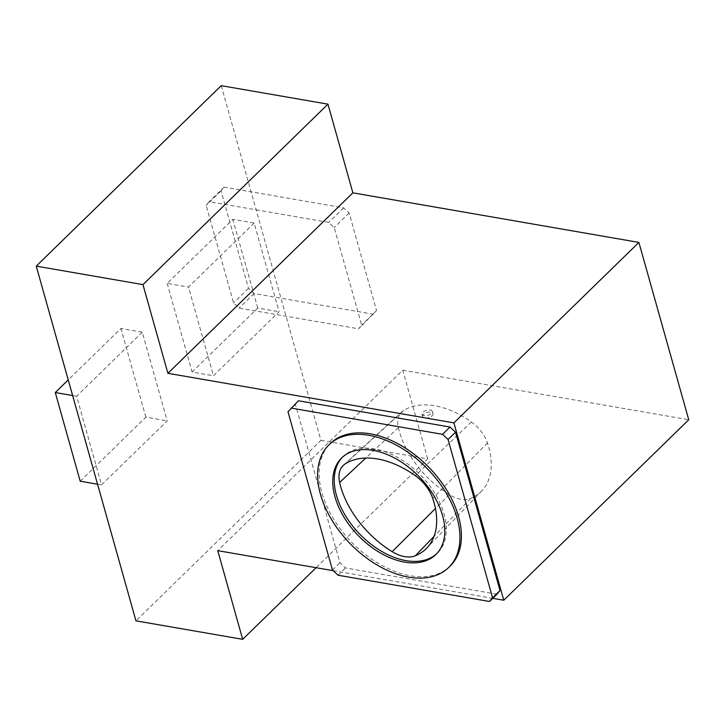 <?xml version="1.0" encoding="UTF-8"?>
<svg xmlns="http://www.w3.org/2000/svg" width="725" height="725" viewBox="0 0 725 725"><rect width="100%" height="100%" fill="white"/><g stroke="black" fill="none" stroke-linecap="round" stroke-linejoin="round"><path stroke-width="0.54" stroke-dasharray="3.62 2.72" d="M432.907 413.522A5.356 2.737 164.3 0 1 432.943 413.612A5.356 2.737 164.3 0 1 428.52 417.7A5.356 2.737 164.3 0 1 422.63 416.513A5.356 2.737 164.3 0 1 423.518 414.328A5.356 2.737 164.3 0 1 428.901 412.09A5.356 2.737 164.3 0 1 432.907 413.522M432.299 411.356C431.402 407.849 420.817 411.32 421.977 414.211C422.512 417.301 433.632 414.908 432.336 411.456L432.299 411.356M142.263 332.195L76.623 396.231L101.545 484.907L167.194 420.872L142.263 332.195L120.921 328.498L68.232 379.9M254.149 223.046L188.509 287.082L213.44 375.758L279.08 311.723L254.149 223.046L232.807 219.349L167.167 283.384L188.509 287.082M221.234 85.668L320.939 440.374L135.956 620.836M320.939 440.374L427.668 458.871L316.1 567.702M427.668 458.871L402.737 370.194L217.754 550.656M333.128 570.657L492.773 598.324M402.737 370.194L688.75 419.766M496.997 594.201L345.444 567.938L339.934 562.763L295.438 404.478L298.464 400.78M256.133 209.815L328.706 222.394L334.216 227.568L361.639 325.108L358.612 328.806L239.087 308.089L233.577 302.914L206.154 205.374L209.181 201.677L256.133 209.815M373.538 314.251L254.004 293.534L248.494 288.36L221.071 190.82L224.097 187.123L343.623 207.839L349.142 213.014L376.556 310.563L358.612 328.806M376.556 310.563L361.639 325.108M254.004 293.534L239.087 308.089M248.494 288.36L233.577 302.914M221.071 190.82L206.154 205.374M224.097 187.123L209.181 201.677M343.623 207.839L328.706 222.394M349.142 213.014L334.216 227.568M332.476 570.04L339.934 562.763M287.979 411.755L295.438 404.478M337.986 575.215L345.444 567.938M450.098 566.107A85.686 53.795 45.7 0 1 410.205 575.713A85.686 53.795 45.7 0 1 333.264 518.502A85.686 53.795 45.7 0 1 330.437 443.437M342.417 457.212A67.479 42.367 45.7 0 1 343.152 456.469A67.479 42.367 45.7 0 1 420.591 475.183A67.479 42.367 45.7 0 1 437.383 553.066A67.479 42.367 45.7 0 1 436.622 553.782M167.167 283.384L192.089 372.061L213.44 375.758M192.089 372.061L257.737 308.025L279.08 311.723M257.737 308.025L232.807 219.349M72.627 395.542L76.623 396.231M97.549 484.218L101.545 484.907M80.203 481.21L145.843 417.174L167.194 420.872M145.843 417.174L120.921 328.498M403.608 410.486A29.571 18.569 -134.3 0 0 401.958 411.746A29.571 18.569 -134.3 0 0 398.388 427.641A77.774 48.829 -134.3 0 0 449.273 494.658A29.571 18.569 -134.3 0 0 470.57 498.438A77.774 48.829 -134.3 0 0 481.663 491.006A77.774 48.829 -134.3 0 0 487.454 442.903A29.571 18.569 -134.3 0 0 471.377 421.968A77.774 48.829 -134.3 0 0 403.608 410.486L345.299 463.828M398.388 427.641L365.808 458.046M487.454 442.903L432.762 498.428M471.377 421.968L415.298 475.682M470.57 498.438L434.039 536.355M449.273 494.658L435.435 508.479M432.943 413.612L432.336 411.456M422.63 416.513L421.977 414.211M343.152 456.469L341.656 457.928M437.383 553.066L435.897 554.525M401.958 411.746L343.505 465.196M481.663 491.006L426.78 548.109"/><path stroke-width="1.09" d="M492.773 598.324L503.766 600.228L688.75 419.766L638.897 242.413L352.885 192.841L327.963 104.164L142.97 284.626L36.25 266.129L135.956 620.836L242.676 639.332L217.754 550.656L333.128 570.657M327.963 104.164L221.234 85.668L36.25 266.129M316.1 567.702L242.676 639.332M503.766 600.228L453.913 422.874L167.901 373.303L142.97 284.626M638.897 242.413L453.913 422.874M352.885 192.841L167.901 373.303M298.464 400.78L450.007 427.043L455.517 432.218L500.014 590.513L496.997 594.201L489.529 601.478L337.986 575.215L332.476 570.04L287.979 411.755L298.464 400.78M291.006 408.057L442.549 434.32L450.007 427.043M442.549 434.32L448.059 439.495L455.517 432.218M448.059 439.495L492.556 597.79L500.014 590.513M492.556 597.79L489.529 601.478M328.942 444.887L330.437 443.437A85.686 53.795 45.7 0 1 428.774 467.208A85.686 53.795 45.7 0 1 450.098 566.107L448.612 567.557A85.686 53.795 45.7 0 1 408.719 577.163A85.686 53.795 45.7 0 1 331.769 519.952A85.686 53.795 45.7 0 1 328.942 444.887A85.686 53.795 45.7 0 1 427.288 468.658A85.686 53.795 45.7 0 1 448.612 567.557M404.478 562.092A67.479 42.367 45.7 0 1 343.886 517.034A67.479 42.367 45.7 0 1 341.656 457.928A67.479 42.367 45.7 0 1 419.104 476.642A67.479 42.367 45.7 0 1 435.897 554.525A67.479 42.367 45.7 0 1 404.478 562.092M436.622 553.782A67.479 42.367 45.7 0 1 405.973 560.633A67.479 42.367 45.7 0 1 345.789 516.263A67.479 42.367 45.7 0 1 342.417 457.212M68.232 379.9L55.281 392.533L72.627 395.542M55.281 392.533L80.203 481.21L97.549 484.218M339.635 482.469A32.136 20.173 45.7 0 1 343.505 465.196A32.136 20.173 45.7 0 1 345.299 463.828A80.33 50.433 45.7 0 1 415.298 475.682A32.136 20.173 -134.3 0 1 432.762 498.428A80.33 50.433 -134.3 0 1 426.78 548.109A80.33 50.433 -134.3 0 1 415.325 555.785A32.136 20.173 -134.3 0 1 392.189 551.68A80.33 50.433 45.7 0 1 339.635 482.469L365.808 458.046M434.039 536.355L415.325 555.785M435.435 508.479L392.189 551.68"/></g></svg>
